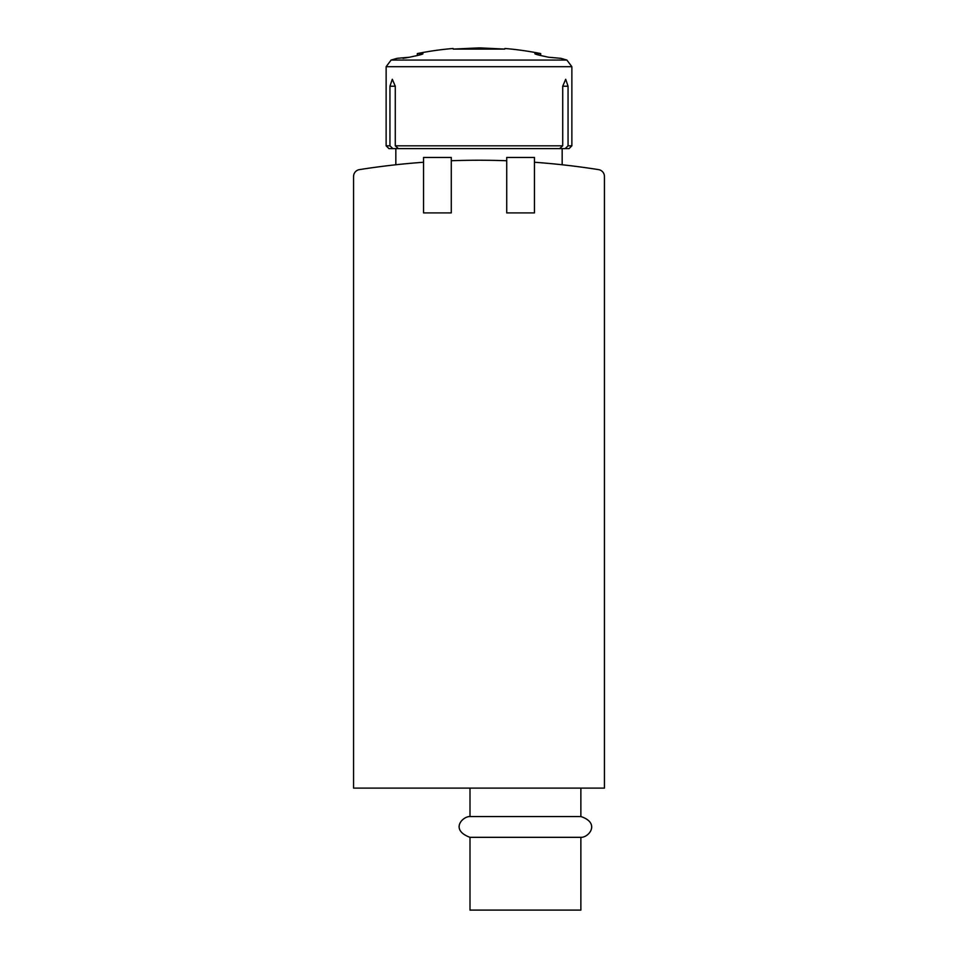 <?xml version="1.0" encoding="UTF-8"?>
<svg xmlns="http://www.w3.org/2000/svg" width="958" height="958" viewBox="0 0 958 958"><rect width="100%" height="100%" fill="white"/><g stroke="black" fill="none" stroke-linecap="round" stroke-linejoin="round"><path stroke-width="1.44" d="M506.722 160.74A766.496 766.496 0 0 0 451.278 160.74M423.556 162.249A766.496 766.496 0 0 0 359.406 169.626A6.934 6.934 0 0 0 353.562 176.464L353.562 788.123L604.438 788.123L604.438 176.464A6.934 6.934 0 0 0 598.594 169.626A766.496 766.496 0 0 0 534.444 162.249M580.871 816.539L469.995 816.539C462.558 816.264 449.769 829.879 469.995 837.328L469.995 910.1L580.871 910.1L580.871 837.328C588.883 837.699 600.558 823.03 580.871 816.539L580.871 788.123M469.995 837.328L580.871 837.328M506.722 212.904L506.722 157.459L534.444 157.459L534.444 212.904L506.722 212.904M423.556 212.904L423.556 157.459L451.278 157.459L451.278 212.904L423.556 212.904M453.266 49.098L453.11 48.487L453.266 49.098L453.11 48.487L453.266 49.098L504.734 49.098L504.89 48.487L504.734 49.098L479 47.9L453.266 49.098M480.365 47.9L504.734 49.098L504.89 48.487L504.734 49.098M403.043 58.318L409.473 57.24A309.937 309.937 0 0 1 416.239 55.768A309.937 309.937 0 0 0 409.473 57.24L397.223 58.318A311.865 311.865 0 0 0 391.115 60.055L386.134 66.701L386.134 145.82L389.942 145.82L392.84 148.598L388.9 148.598L386.134 145.82M416.239 55.768C421.783 54.534 423.903 53.804 422.574 53.576L417.317 53.576L417.317 55.528M565.699 79.286L568.058 86.22L565.699 79.286L562.717 86.22L562.717 145.82L559.628 148.598L569.1 148.598L571.866 145.82L571.866 66.701L566.885 60.055L571.866 66.701L386.134 66.701L391.115 60.055L566.885 60.055A311.865 311.865 0 0 0 560.777 58.318L548.527 57.24A309.937 309.937 0 0 0 541.761 55.768A309.937 309.937 0 0 1 548.527 57.24M541.761 55.768C536.217 54.534 534.109 53.804 535.426 53.576L535.426 54.079M534.851 53.708L540.683 53.576A311.865 311.865 0 0 0 504.89 48.487M559.628 148.598L398.372 148.598L395.283 145.82L395.283 86.22L392.301 79.286L389.942 86.22L389.942 145.82M562.717 145.82L395.283 145.82M562.717 86.22L568.058 86.22L568.058 145.82L571.866 145.82M565.16 148.598L568.058 145.82M392.84 148.598L398.372 148.598M395.283 86.22L389.942 86.22M469.995 816.539L469.995 788.123M562.166 164.764L562.166 148.598M395.834 164.764L395.834 148.598M453.11 48.487A311.865 311.865 0 0 0 417.317 53.576M540.683 53.576L540.683 55.528"/></g></svg>
